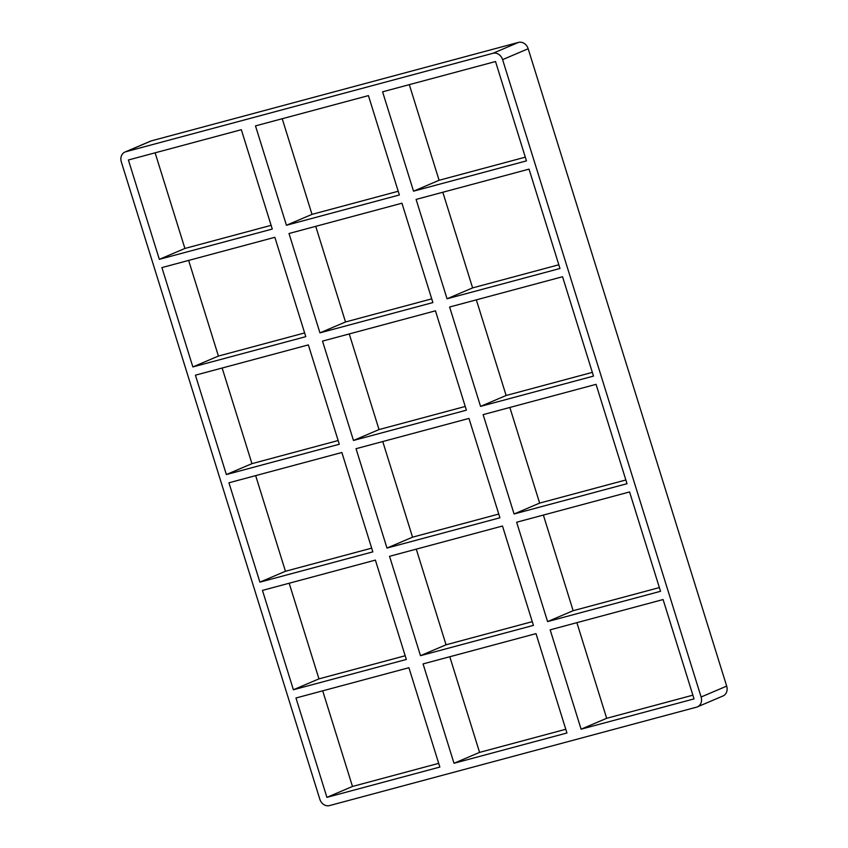 <?xml version="1.0" encoding="UTF-8"?>
<svg xmlns="http://www.w3.org/2000/svg" width="848" height="848" viewBox="0 0 848 848"><rect width="100%" height="100%" fill="white"/><g stroke="black" fill="none" stroke-linecap="round" stroke-linejoin="round"><path stroke-width="1.27" d="M536 633.626L566.941 732.99L454.009 763.274L423.067 663.91L536 633.626M502.482 526.025L533.424 625.379L420.491 655.674L389.55 556.309L502.482 526.025M468.965 418.424L499.917 517.778L386.985 548.062L356.033 448.709L468.965 418.424M435.448 310.824L466.4 410.178L353.468 440.462L322.516 341.108L435.448 310.824M368.424 95.612L399.366 194.976L286.433 225.261L255.492 125.896L368.424 95.612M401.941 203.213L432.883 302.577L319.95 332.861L289.009 233.507L401.941 203.213M581.103 729.185L550.161 629.831L663.094 599.547L694.035 698.9L581.103 729.185L606.67 718.298L576.884 622.665M525.304 157.166L439.094 180.285L413.527 191.171L382.586 91.817L495.518 61.533L526.46 160.887L413.527 191.171M439.094 180.285L409.308 84.652M547.585 621.584L516.644 522.23L629.576 491.946L660.518 591.3L547.585 621.584L573.153 610.698L543.367 515.065M514.079 513.983L483.127 414.63L596.059 384.345L627.011 483.699L514.079 513.983L539.646 503.097L509.849 407.464M480.562 406.383L449.61 307.018L562.553 276.734L593.494 376.099L480.562 406.383L506.129 395.497L476.343 299.853M447.044 298.782L416.103 199.418L529.035 169.134L559.977 268.487L447.044 298.782L472.612 287.896L442.826 192.252M606.67 718.298L692.88 695.18M558.821 264.777L472.612 287.896M592.339 372.378L506.129 395.497M625.845 479.979L539.646 503.097M659.362 587.579L573.153 610.698M701.116 697.003L502.599 59.636L528.166 48.749L726.683 686.117L701.116 697.003A8.65 7.314 66.9 0 1 697.427 706.861A8.65 7.314 66.9 0 1 696.611 707.147L329.48 805.6A8.65 7.314 66.9 0 1 319.834 799.251L121.317 161.883A8.65 7.314 66.9 0 1 125.006 152.025A8.65 7.314 66.9 0 1 125.833 151.739L151.389 140.853A8.65 7.314 -113.1 0 0 150.573 141.139L125.006 152.025M151.389 140.853L518.52 42.4L492.953 53.286A8.65 7.314 66.9 0 1 502.599 59.636M492.953 53.286L125.833 151.739M439.847 767.069L326.915 797.353L295.973 697.999L408.906 667.715L439.847 767.069M262.456 590.399L375.388 560.104L406.33 659.468L293.397 689.753L262.456 590.399M228.939 482.788L341.871 452.503L372.823 551.868L259.891 582.152L228.939 482.788M195.422 375.187L308.354 344.903L339.306 444.257L226.374 474.551L195.422 375.187M161.915 267.586L274.847 237.302L305.789 336.656L192.856 366.94L161.915 267.586M159.339 259.34L128.398 159.986L241.33 129.702L272.272 229.055L159.339 259.34L184.906 248.453L271.116 225.335M398.21 191.256L312 214.374L282.214 118.731M286.433 225.261L312 214.374M431.727 298.856L345.518 321.975L315.732 226.342M319.95 332.861L345.518 321.975M304.633 332.935L218.424 356.054L192.856 366.94M465.245 406.457L379.035 429.576L349.249 333.942M353.468 440.462L379.035 429.576M338.151 440.536L251.941 463.655L226.374 474.551M498.751 514.058L412.552 537.176L382.755 441.543M386.985 548.062L412.552 537.176M371.657 548.147L285.447 571.266L259.891 582.152M293.397 689.753L318.965 678.866L289.179 583.223M255.661 475.622L285.447 571.266M222.155 368.021L251.941 463.655M188.638 260.421L218.424 356.054M155.12 152.82L184.906 248.453M528.166 48.749A8.65 7.314 -113.1 0 0 518.52 42.4M697.427 706.861L722.994 695.975A8.65 7.314 -113.1 0 0 726.683 686.117M532.268 621.658L446.059 644.787L416.273 549.144M565.786 729.269L479.576 752.388L449.79 656.744M405.174 655.748L318.965 678.866M322.696 690.834L352.482 786.467L438.692 763.348M446.059 644.787L420.491 655.674M479.576 752.388L454.009 763.274M352.482 786.467L326.915 797.353"/></g></svg>
